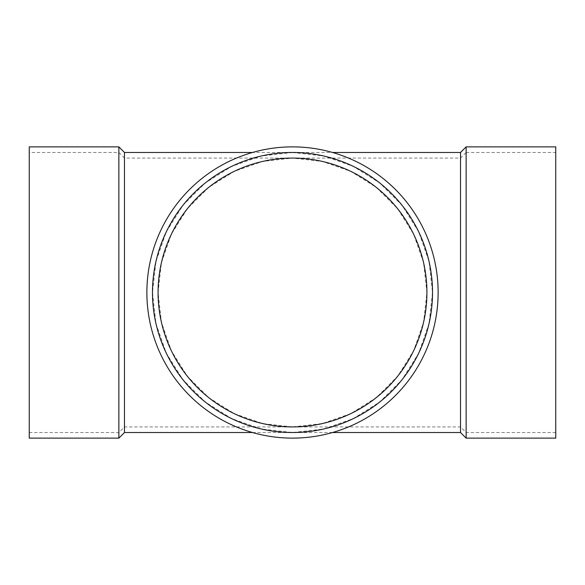 <?xml version="1.0" encoding="UTF-8"?>
<svg xmlns="http://www.w3.org/2000/svg" width="585" height="585" viewBox="0 0 585 585"><rect width="100%" height="100%" fill="white"/><g stroke="black" fill="none" stroke-linecap="round" stroke-linejoin="round"><path stroke-width="0.44" stroke-dasharray="2.92 2.19" d="M460.534 152.473L460.534 432.527M124.466 152.473L124.466 432.527M252.501 432.527L292.5 432.527L323.659 429.017L353.252 418.663L379.804 401.975L401.975 379.804L418.663 353.252L429.017 323.659L432.527 292.5L429.017 261.341L418.663 231.748L401.975 205.196L379.804 183.025L353.252 166.337L323.659 155.983L292.5 152.473A140.027 140.027 0 0 1 413.763 362.51A140.027 140.027 0 0 1 171.237 362.51A140.027 140.027 0 0 1 292.5 152.473A140.027 140.027 0 0 1 413.763 362.51A140.027 140.027 0 0 1 171.237 362.51A140.027 140.027 0 0 1 292.5 152.473L332.499 152.473M332.499 432.527L292.5 432.527L261.341 429.017L231.748 418.663L205.196 401.975L183.025 379.804L166.337 353.252L155.983 323.659L152.473 292.5L155.983 261.341L166.337 231.748L183.025 205.196L205.196 183.025L231.748 166.337L261.341 155.983L292.5 152.473L252.501 152.473M118.865 146.872L118.865 438.128M29.25 146.872L29.25 438.128M29.25 292.5L29.25 432.527L29.25 292.5M118.865 292.5L118.865 432.527L118.865 292.5M124.466 292.5L124.466 426.926L124.466 292.5M460.534 292.5L460.534 426.926L460.534 292.5M29.25 432.527L118.865 432.527L124.466 426.926L292.5 426.926L262.585 423.555L234.175 413.61L208.684 397.595L187.405 376.316L171.39 350.825L161.445 322.415L158.074 292.5L161.445 262.585L171.39 234.175L187.405 208.684L208.684 187.405L234.175 171.39L262.585 161.445L292.5 158.074L460.534 158.074L466.135 152.473L466.135 432.527L466.135 152.473L555.75 152.473L555.75 432.527L555.75 152.473M555.75 432.527L466.135 432.527L460.534 426.926L292.5 426.926L322.415 423.555L350.825 413.61L376.316 397.595L397.595 376.316L413.61 350.825L423.555 322.415L426.926 292.5L423.555 262.585L413.61 234.175L397.595 208.684L376.316 187.405L350.825 171.39L322.415 161.445L292.5 158.074L124.466 158.074L118.865 152.473L29.25 152.473M555.75 146.872L555.75 438.128M466.135 146.872L466.135 438.128M292.5 146.872A145.628 145.628 0 0 1 418.619 365.311A145.628 145.628 0 0 1 166.381 365.311A145.628 145.628 0 0 1 292.5 146.872"/><path stroke-width="0.88" d="M332.499 432.527L460.534 432.527L460.534 152.473L466.135 146.872L555.75 146.872L555.75 438.128L466.135 438.128L466.135 146.872M252.501 432.527L124.466 432.527L124.466 152.473L252.501 152.473M124.466 432.527L118.865 438.128L118.865 146.872L124.466 152.473M118.865 438.128L29.25 438.128L29.25 146.872L118.865 146.872M292.5 158.074A134.426 134.426 0 0 1 408.915 359.709A134.426 134.426 0 0 1 176.085 359.709A134.426 134.426 0 0 1 292.5 158.074M292.5 146.872A145.628 145.628 0 0 1 418.619 365.311A145.628 145.628 0 0 1 166.381 365.311A145.628 145.628 0 0 1 292.5 146.872M292.5 152.473A140.027 140.027 0 0 1 413.763 362.51A140.027 140.027 0 0 1 171.237 362.51A140.027 140.027 0 0 1 292.5 152.473M332.499 152.473L460.534 152.473M460.534 432.527L466.135 438.128"/></g></svg>
